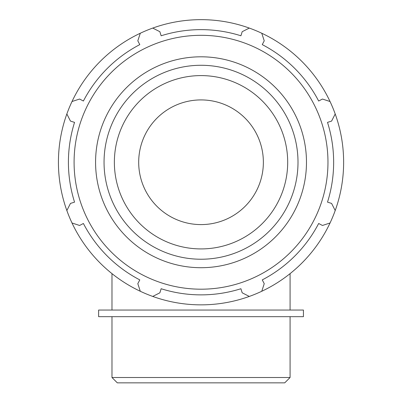 <?xml version="1.0" encoding="UTF-8"?>
<svg xmlns="http://www.w3.org/2000/svg" width="403" height="403" viewBox="0 0 403 403"><rect width="100%" height="100%" fill="white"/><g stroke="black" fill="none" stroke-linecap="round" stroke-linejoin="round"><path stroke-width="0.6" d="M261.764 291.273A142.597 142.597 0 0 0 330.047 222.99L322.455 225.468L318.662 223.489A132.617 132.617 0 0 1 262.262 279.889L264.237 283.682L261.764 291.273A142.597 142.597 0 0 1 249.311 296.432L242.193 292.815L240.908 288.734A132.617 132.617 0 0 1 161.15 288.734L159.865 292.815L152.742 296.432A142.597 142.597 0 0 0 249.311 296.432M335.205 210.542A142.597 142.597 0 0 0 335.205 113.968L331.588 121.091L327.508 122.376A132.617 132.617 0 0 1 327.508 202.135L331.588 203.419L335.205 210.542A142.597 142.597 0 0 1 330.047 222.99M330.047 101.521A142.597 142.597 0 0 0 261.764 33.237L264.237 40.829L262.262 44.622A132.617 132.617 0 0 1 318.662 101.022L322.455 99.042L330.047 101.521A142.597 142.597 0 0 1 335.205 113.968M249.311 28.079A142.597 142.597 0 0 0 152.742 28.079L159.865 31.696L161.15 35.776A132.617 132.617 0 0 1 240.908 35.776L242.193 31.696L249.311 28.079A142.597 142.597 0 0 1 261.764 33.237M140.294 33.237A142.597 142.597 0 0 0 72.011 101.521L79.603 99.042L83.396 101.022A132.617 132.617 0 0 1 139.791 44.622L137.816 40.829L140.294 33.237A142.597 142.597 0 0 1 152.742 28.079M72.011 222.99A142.597 142.597 0 0 0 140.294 291.273L137.816 283.682L139.791 279.889A132.617 132.617 0 0 1 83.396 223.489L79.603 225.468L72.011 222.99A142.597 142.597 0 0 1 66.853 210.542L70.47 203.419L74.55 202.135A132.617 132.617 0 0 1 74.55 122.376L70.47 121.091L66.853 113.968A142.597 142.597 0 0 0 66.853 210.542M201.026 289.193A126.935 126.935 0 0 0 310.96 98.785A126.935 126.935 0 0 0 91.098 98.785A126.935 126.935 0 0 0 201.026 289.193M72.011 101.521A142.597 142.597 0 0 0 66.853 113.968M140.294 291.273A142.597 142.597 0 0 0 152.742 296.432M201.026 248.918A86.66 86.66 0 0 0 276.08 118.925A86.66 86.66 0 0 0 125.978 118.925A86.66 86.66 0 0 0 201.026 248.918M201.026 224.592A62.334 62.334 0 0 0 255.013 131.086A62.334 62.334 0 0 0 147.045 131.086A62.334 62.334 0 0 0 201.026 224.592M290.079 377.505L111.979 377.505L117.323 382.85L284.735 382.85L290.079 377.505L290.079 316.672M303.434 310.053L98.619 310.053L98.619 316.672L303.434 316.672L303.434 310.053M201.026 267.708A105.455 105.455 0 0 0 292.351 109.53A105.455 105.455 0 0 0 109.702 109.53A105.455 105.455 0 0 0 201.026 267.708M201.026 259.23A96.977 96.977 0 0 1 117.041 113.767A96.977 96.977 0 0 1 285.012 113.767A96.977 96.977 0 0 1 201.026 259.23M290.079 310.053L290.079 273.632M111.979 310.053L111.979 273.632M111.979 316.672L111.979 377.505"/></g></svg>
